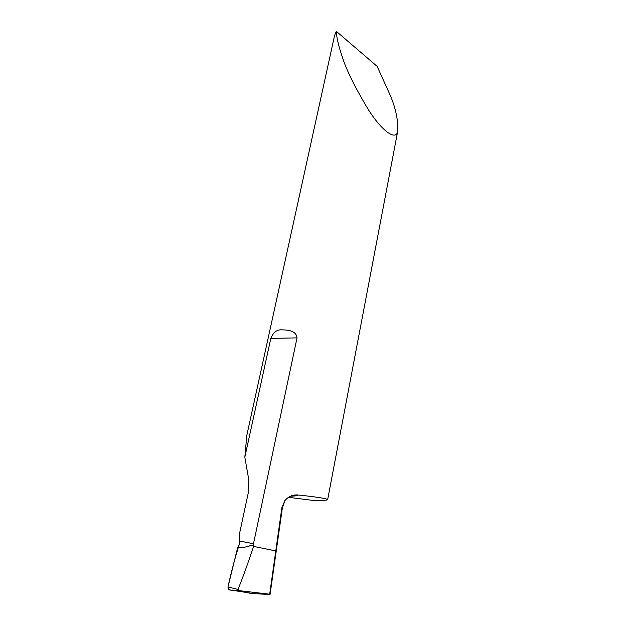 <?xml version="1.0" encoding="UTF-8"?>
<svg xmlns="http://www.w3.org/2000/svg" width="626" height="626" viewBox="0 0 626 626"><rect width="100%" height="100%" fill="white"/><g stroke="black" fill="none" stroke-linecap="round" stroke-linejoin="round"><path stroke-width="0.94" d="M288.453 497.326L311.85 500.252C321.193 500.604 326.459 500.417 327.648 499.689C328.22 498.664 312.875 496.449 297.999 494.986C292.858 494.54 288.484 496.426 284.869 500.643L281.856 507.796L275.776 550.911L253.608 546.412L253.827 545.755L250.463 545.442L253.827 545.755M336.303 31.3L377.134 66.356L390.647 96.216C395.749 108.619 398.136 120.129 397.807 130.771C396.61 141.171 382.893 132.36 368.628 110.113C354.652 86.85 345.716 68.633 341.812 55.464C338.408 45.354 336.569 37.294 336.303 31.3L334.581 35.479L246.808 435.375L244.836 457.191L270.815 338.376L297.029 337.883L253.084 545.661M270.815 338.376C273.366 332.03 277.341 329.198 282.717 329.886C287.052 330.004 296.262 330.301 297.029 337.883M229.179 589.809L254.25 593.691L270.049 594.489L269.681 594.199L275.776 550.911L276.238 551.037L253.608 546.412C247.583 564.378 242.379 578.714 237.99 589.426L239.226 590.654L232.582 590.075M250.463 545.442L250.04 545.7C247.873 546.834 243.741 547.484 237.653 547.648L239.539 543.595L239.468 533.861L248.444 492.114L248.804 479.876L244.836 457.191M281.856 507.796L282.342 508.109L284.869 500.643M237.99 589.426L227.966 586.977L228.56 589.52M269.681 594.199L239.226 590.654M237.653 547.648L227.966 586.977C231.244 571.976 235.102 557.516 239.539 543.595M256.034 592.532C251.347 594.841 246.401 591.742 241.487 591.711L235.086 590.725C232.582 589.731 228.263 591.429 227.966 586.977M253.765 543.798L239.711 541.036M297.999 494.986C298.406 495.651 295.957 496.035 290.652 496.144M327.648 499.689L397.8 130.771M282.295 508.476L270.056 594.442"/></g></svg>
